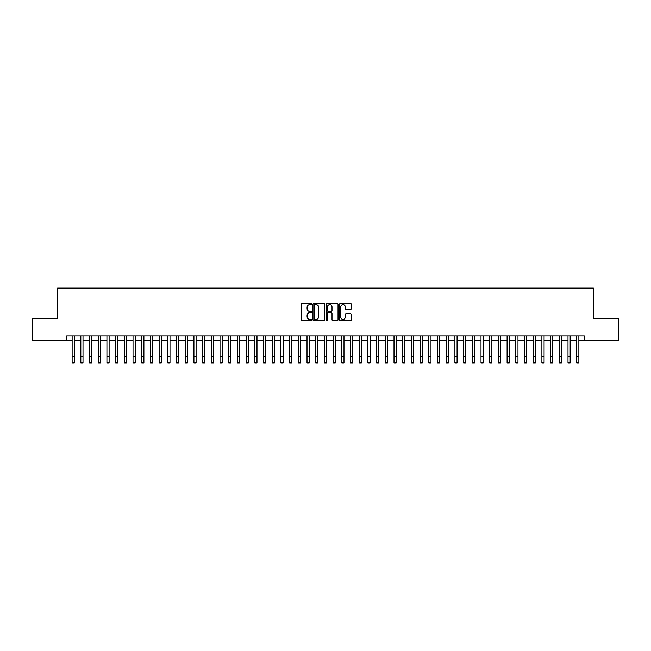 <?xml version="1.0" encoding="UTF-8"?>
<svg xmlns="http://www.w3.org/2000/svg" width="651" height="651" viewBox="0 0 651 651"><rect width="100%" height="100%" fill="white"/><g stroke="black" fill="none" stroke-linecap="round" stroke-linejoin="round"><path stroke-width="0.98" d="M311.585 304.098A0.594 0.594 0 0 0 310.983 303.496L301.909 303.496A0.854 0.854 0 0 0 301.055 304.351L301.055 319.722A0.854 0.854 0 0 0 301.909 320.577L310.983 320.577A0.594 0.594 0 0 0 311.585 319.983A0.594 0.594 0 0 0 310.983 319.381L309.811 319.381A2.734 2.734 0 0 1 307.077 316.646L307.077 315.369A2.734 2.734 0 0 1 309.811 312.635L310.983 312.635A0.594 0.594 0 0 0 311.585 312.041A0.594 0.594 0 0 0 310.983 311.438L309.811 311.438A2.734 2.734 0 0 1 307.077 308.704L307.077 307.427A2.734 2.734 0 0 1 309.811 304.692L310.983 304.692A0.594 0.594 0 0 0 311.585 304.098M350.458 309.518A0.854 0.854 0 0 0 351.312 308.664L351.312 304.351A0.854 0.854 0 0 0 350.458 303.496L340.375 303.496A0.854 0.854 0 0 0 339.529 304.351L339.529 319.722A0.854 0.854 0 0 0 340.375 320.577L350.458 320.577A0.854 0.854 0 0 0 351.312 319.722L351.312 314.514A0.854 0.854 0 0 0 350.458 313.66L346.145 313.66A0.854 0.854 0 0 0 345.29 314.514L345.29 317.094A2.287 2.287 0 0 1 343.004 319.381A2.287 2.287 0 0 1 340.717 317.094L340.717 306.979A2.287 2.287 0 0 1 343.004 304.692A2.287 2.287 0 0 1 345.29 306.979L345.29 308.664A0.854 0.854 0 0 0 346.145 309.518L350.458 309.518M66.695 340.31L32.55 340.31L32.55 318.559L57.557 318.559L57.557 288.116L593.443 288.116L593.443 318.559L618.45 318.559L618.45 340.31L584.305 340.31L584.305 335.965L66.695 335.965L66.695 340.31L72.131 340.31M324.751 304.351A0.854 0.854 0 0 0 323.897 303.496L313.823 303.496A0.854 0.854 0 0 0 312.968 304.351L312.968 319.722A0.854 0.854 0 0 0 313.823 320.577L323.897 320.577A0.854 0.854 0 0 0 324.751 319.722L324.751 304.351M327.103 303.496L337.177 303.496A0.854 0.854 0 0 1 338.032 304.351L338.032 319.722A0.854 0.854 0 0 1 337.177 320.577L332.864 320.577A0.854 0.854 0 0 1 332.01 319.722L332.01 313.489A0.854 0.854 0 0 0 331.156 312.635L328.299 312.635A0.854 0.854 0 0 0 327.445 313.489L327.445 319.983A0.594 0.594 0 0 1 326.843 320.577A0.594 0.594 0 0 1 326.249 319.983L326.249 304.351A0.854 0.854 0 0 1 327.103 303.496M74.304 340.31L80.83 340.31M83.002 340.31L89.529 340.31M91.701 340.31L98.228 340.31M100.409 340.31L106.927 340.31M109.108 340.31L115.626 340.31M117.807 340.31L124.325 340.31M126.506 340.31L133.024 340.31M135.205 340.31L141.723 340.31M143.904 340.31L150.43 340.31M152.603 340.31L159.129 340.31M161.302 340.31L167.828 340.31M170.001 340.31L176.527 340.31M178.7 340.31L185.226 340.31M187.398 340.31L193.925 340.31M196.097 340.31L202.624 340.31M204.796 340.31L211.323 340.31M213.495 340.31L220.022 340.31M222.194 340.31L228.721 340.31M230.893 340.31L237.42 340.31M239.592 340.31L246.119 340.31M248.291 340.31L254.818 340.31M256.99 340.31L263.517 340.31M265.689 340.31L272.216 340.31M274.388 340.31L280.915 340.31M283.087 340.31L289.614 340.31M291.786 340.31L298.313 340.31M300.493 340.31L307.012 340.31M309.192 340.31L315.711 340.31M317.891 340.31L324.41 340.31M326.59 340.31L333.109 340.31M335.289 340.31L341.808 340.31M343.988 340.31L350.507 340.31M352.687 340.31L359.214 340.31M361.386 340.31L367.913 340.31M370.085 340.31L376.612 340.31M378.784 340.31L385.311 340.31M387.483 340.31L394.01 340.31M396.182 340.31L402.709 340.31M404.881 340.31L411.408 340.31M413.58 340.31L420.107 340.31M422.279 340.31L428.806 340.31M430.978 340.31L437.505 340.31M439.677 340.31L446.204 340.31M448.376 340.31L454.903 340.31M457.075 340.31L463.602 340.31M465.774 340.31L472.3 340.31M474.473 340.31L480.999 340.31M483.172 340.31L489.698 340.31M491.871 340.31L498.397 340.31M500.57 340.31L507.096 340.31M509.277 340.31L515.795 340.31M517.976 340.31L524.494 340.31M526.675 340.31L533.193 340.31M535.374 340.31L541.892 340.31M544.073 340.31L550.591 340.31M552.772 340.31L559.299 340.31M561.471 340.31L567.997 340.31M570.17 340.31L576.696 340.31M578.869 340.31L584.305 340.31M314.759 304.692A0.594 0.594 0 0 0 314.164 305.295L314.164 318.787A0.594 0.594 0 0 0 314.759 319.381L316.004 319.381A2.734 2.734 0 0 0 318.73 316.646L318.73 307.427A2.734 2.734 0 0 0 316.004 304.692L314.759 304.692M332.01 307.02A2.287 2.287 0 0 0 329.723 304.733A2.287 2.287 0 0 0 327.445 307.02L327.445 310.584A0.854 0.854 0 0 0 328.299 311.438L331.156 311.438A0.854 0.854 0 0 0 332.01 310.584L332.01 307.02M72.131 356.357L74.304 356.357L74.304 362.884L72.131 362.884L72.131 335.965M74.304 356.357L74.304 335.965M80.83 362.884L83.002 362.884L80.83 362.884L80.83 335.965M83.002 362.884L83.002 335.965M89.529 362.884L91.701 362.884L89.529 362.884L89.529 335.965M91.701 362.884L91.701 335.965M98.228 362.884L100.409 362.884L98.228 362.884L98.228 335.965M100.409 362.884L100.409 335.965M106.927 362.884L109.108 362.884L106.927 362.884L106.927 335.965M109.108 362.884L109.108 335.965M115.626 362.884L117.807 362.884L115.626 362.884L115.626 335.965M117.807 362.884L117.807 335.965M124.325 362.884L126.506 362.884L124.325 362.884L124.325 335.965M126.506 362.884L126.506 335.965M133.024 362.884L135.205 362.884L133.024 362.884L133.024 335.965M135.205 362.884L135.205 335.965M141.723 362.884L143.904 362.884L141.723 362.884L141.723 335.965M143.904 362.884L143.904 335.965M150.43 362.884L152.603 362.884L150.43 362.884L150.43 335.965M152.603 362.884L152.603 335.965M159.129 362.884L161.302 362.884L159.129 362.884L159.129 335.965M161.302 362.884L161.302 335.965M167.828 362.884L170.001 362.884L167.828 362.884L167.828 335.965M170.001 362.884L170.001 335.965M176.527 362.884L178.7 362.884L176.527 362.884L176.527 335.965M178.7 362.884L178.7 335.965M185.226 362.884L187.398 362.884L185.226 362.884L185.226 335.965M187.398 362.884L187.398 335.965M193.925 362.884L196.097 362.884L193.925 362.884L193.925 335.965M196.097 362.884L196.097 335.965M202.624 362.884L204.796 362.884L202.624 362.884L202.624 335.965M204.796 362.884L204.796 335.965M211.323 362.884L213.495 362.884L211.323 362.884L211.323 335.965M213.495 362.884L213.495 335.965M220.022 362.884L222.194 362.884L220.022 362.884L220.022 335.965M222.194 362.884L222.194 335.965M228.721 362.884L230.893 362.884L228.721 362.884L228.721 335.965M230.893 362.884L230.893 335.965M237.42 362.884L239.592 362.884L237.42 362.884L237.42 335.965M239.592 362.884L239.592 335.965M246.119 362.884L248.291 362.884L246.119 362.884L246.119 335.965M248.291 362.884L248.291 335.965M254.818 362.884L256.99 362.884L254.818 362.884L254.818 335.965M256.99 362.884L256.99 335.965M263.517 362.884L265.689 362.884L263.517 362.884L263.517 335.965M265.689 362.884L265.689 335.965M272.216 362.884L274.388 362.884L272.216 362.884L272.216 335.965M274.388 362.884L274.388 335.965M280.915 362.884L283.087 362.884L280.915 362.884L280.915 335.965M283.087 362.884L283.087 335.965M289.614 362.884L291.786 362.884L289.614 362.884L289.614 335.965M291.786 362.884L291.786 335.965M298.313 362.884L300.493 362.884L298.313 362.884L298.313 335.965M300.493 362.884L300.493 335.965M307.012 362.884L309.192 362.884L307.012 362.884L307.012 335.965M309.192 362.884L309.192 335.965M315.711 362.884L317.891 362.884L315.711 362.884L315.711 335.965M317.891 362.884L317.891 335.965M324.41 362.884L326.59 362.884L324.41 362.884L324.41 335.965M326.59 362.884L326.59 335.965M333.109 362.884L335.289 362.884L333.109 362.884L333.109 335.965M335.289 362.884L335.289 335.965M341.808 362.884L343.988 362.884L341.808 362.884L341.808 335.965M343.988 362.884L343.988 335.965M350.507 362.884L352.687 362.884L350.507 362.884L350.507 335.965M352.687 362.884L352.687 335.965M359.214 362.884L361.386 362.884L359.214 362.884L359.214 335.965M361.386 362.884L361.386 335.965M367.913 362.884L370.085 362.884L367.913 362.884L367.913 335.965M370.085 362.884L370.085 335.965M376.612 362.884L378.784 362.884L376.612 362.884L376.612 335.965M378.784 362.884L378.784 335.965M385.311 362.884L387.483 362.884L385.311 362.884L385.311 335.965M387.483 362.884L387.483 335.965M394.01 362.884L396.182 362.884L394.01 362.884L394.01 335.965M396.182 362.884L396.182 335.965M402.709 362.884L404.881 362.884L402.709 362.884L402.709 335.965M404.881 362.884L404.881 335.965M411.408 362.884L413.58 362.884L411.408 362.884L411.408 335.965M413.58 362.884L413.58 335.965M420.107 362.884L422.279 362.884L420.107 362.884L420.107 335.965M422.279 362.884L422.279 335.965M428.806 362.884L430.978 362.884L428.806 362.884L428.806 335.965M430.978 362.884L430.978 335.965M437.505 362.884L439.677 362.884L437.505 362.884L437.505 335.965M439.677 362.884L439.677 335.965M446.204 362.884L448.376 362.884L446.204 362.884L446.204 335.965M448.376 362.884L448.376 335.965M454.903 362.884L457.075 362.884L454.903 362.884L454.903 335.965M457.075 362.884L457.075 335.965M463.602 362.884L465.774 362.884L463.602 362.884L463.602 335.965M465.774 362.884L465.774 335.965M472.3 362.884L474.473 362.884L472.3 362.884L472.3 335.965M474.473 362.884L474.473 335.965M480.999 362.884L483.172 362.884L480.999 362.884L480.999 335.965M483.172 362.884L483.172 335.965M489.698 362.884L491.871 362.884L489.698 362.884L489.698 335.965M491.871 362.884L491.871 335.965M498.397 362.884L500.57 362.884L498.397 362.884L498.397 335.965M500.57 362.884L500.57 335.965M507.096 362.884L509.277 362.884L507.096 362.884L507.096 335.965M509.277 362.884L509.277 335.965M515.795 362.884L517.976 362.884L515.795 362.884L515.795 335.965M517.976 362.884L517.976 335.965M524.494 362.884L526.675 362.884L524.494 362.884L524.494 335.965M526.675 362.884L526.675 335.965M533.193 362.884L535.374 362.884L533.193 362.884L533.193 335.965M535.374 362.884L535.374 335.965M541.892 362.884L544.073 362.884L541.892 362.884L541.892 335.965M544.073 362.884L544.073 335.965M550.591 362.884L552.772 362.884L550.591 362.884L550.591 335.965M552.772 362.884L552.772 335.965M559.299 362.884L561.471 362.884L559.299 362.884L559.299 335.965M561.471 362.884L561.471 335.965M567.997 362.884L570.17 362.884L567.997 362.884L567.997 335.965M570.17 362.884L570.17 335.965M576.696 362.884L578.869 362.884L576.696 362.884L576.696 335.965M578.869 362.884L578.869 335.965M80.83 356.357L83.002 356.357M89.529 356.357L91.701 356.357M98.228 356.357L100.409 356.357M106.927 356.357L109.108 356.357M115.626 356.357L117.807 356.357M124.325 356.357L126.506 356.357M133.024 356.357L135.205 356.357M141.723 356.357L143.904 356.357M150.43 356.357L152.603 356.357M159.129 356.357L161.302 356.357M167.828 356.357L170.001 356.357M176.527 356.357L178.7 356.357M185.226 356.357L187.398 356.357M193.925 356.357L196.097 356.357M202.624 356.357L204.796 356.357M211.323 356.357L213.495 356.357M220.022 356.357L222.194 356.357M228.721 356.357L230.893 356.357M237.42 356.357L239.592 356.357M246.119 356.357L248.291 356.357M254.818 356.357L256.99 356.357M263.517 356.357L265.689 356.357M272.216 356.357L274.388 356.357M280.915 356.357L283.087 356.357M289.614 356.357L291.786 356.357M298.313 356.357L300.493 356.357M307.012 356.357L309.192 356.357M315.711 356.357L317.891 356.357M324.41 356.357L326.59 356.357M333.109 356.357L335.289 356.357M341.808 356.357L343.988 356.357M350.507 356.357L352.687 356.357M359.214 356.357L361.386 356.357M367.913 356.357L370.085 356.357M376.612 356.357L378.784 356.357M385.311 356.357L387.483 356.357M394.01 356.357L396.182 356.357M402.709 356.357L404.881 356.357M411.408 356.357L413.58 356.357M420.107 356.357L422.279 356.357M428.806 356.357L430.978 356.357M437.505 356.357L439.677 356.357M446.204 356.357L448.376 356.357M454.903 356.357L457.075 356.357M463.602 356.357L465.774 356.357M472.3 356.357L474.473 356.357M480.999 356.357L483.172 356.357M489.698 356.357L491.871 356.357M498.397 356.357L500.57 356.357M507.096 356.357L509.277 356.357M515.795 356.357L517.976 356.357M524.494 356.357L526.675 356.357M533.193 356.357L535.374 356.357M541.892 356.357L544.073 356.357M550.591 356.357L552.772 356.357M559.299 356.357L561.471 356.357M567.997 356.357L570.17 356.357M576.696 356.357L578.869 356.357"/></g></svg>
